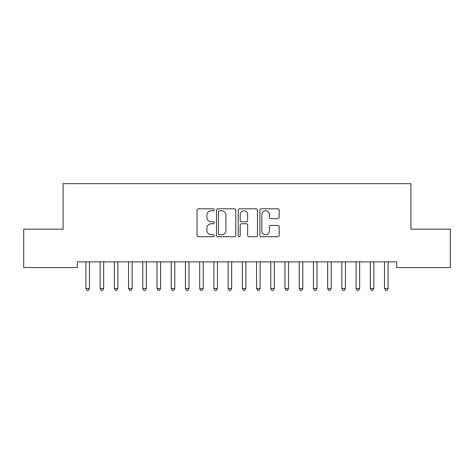 <?xml version="1.0" encoding="UTF-8"?>
<svg xmlns="http://www.w3.org/2000/svg" width="474" height="474" viewBox="0 0 474 474"><rect width="100%" height="100%" fill="white"/><g stroke="black" fill="none" stroke-linecap="round" stroke-linejoin="round"><path stroke-width="0.71" d="M214.248 209.786A0.978 0.978 0 0 0 213.27 208.809L198.44 208.809A1.398 1.398 0 0 0 197.048 210.201L197.048 235.329A1.398 1.398 0 0 0 198.44 236.722L213.27 236.722A0.978 0.978 0 0 0 214.248 235.744A0.978 0.978 0 0 0 213.27 234.772L211.351 234.772A4.467 4.467 0 0 1 206.883 230.305L206.883 228.207A4.467 4.467 0 0 1 211.351 223.746L213.27 223.746A0.978 0.978 0 0 0 214.248 222.768A0.978 0.978 0 0 0 213.27 221.791L211.351 221.791A4.467 4.467 0 0 1 206.883 217.323L206.883 215.226A4.467 4.467 0 0 1 211.351 210.764L213.27 210.764A0.978 0.978 0 0 0 214.248 209.786M277.794 218.65A1.398 1.398 0 0 0 279.186 217.252L279.186 210.201A1.398 1.398 0 0 0 277.794 208.809L261.322 208.809A1.398 1.398 0 0 0 259.924 210.201L259.924 235.329A1.398 1.398 0 0 0 261.322 236.722L277.794 236.722A1.398 1.398 0 0 0 279.186 235.329L279.186 226.815A1.398 1.398 0 0 0 277.794 225.417L270.743 225.417A1.398 1.398 0 0 0 269.345 226.815L269.345 231.034A3.733 3.733 0 0 1 265.612 234.772A3.733 3.733 0 0 1 261.879 231.034L261.879 214.497A3.733 3.733 0 0 1 265.612 210.764A3.733 3.733 0 0 1 269.345 214.497L269.345 217.252A1.398 1.398 0 0 0 270.743 218.65L277.794 218.65M396.691 261.873L77.309 261.873L77.309 267.561L23.7 267.561L23.7 229.167L63.089 229.167L63.089 183.663L410.911 183.663L410.911 229.167L450.3 229.167L450.3 267.561L396.691 267.561L396.691 261.873M235.779 210.201A1.398 1.398 0 0 0 234.381 208.809L217.91 208.809A1.398 1.398 0 0 0 216.517 210.201L216.517 235.329A1.398 1.398 0 0 0 217.91 236.722L234.381 236.722A1.398 1.398 0 0 0 235.779 235.329L235.779 210.201M239.619 208.809L256.09 208.809A1.398 1.398 0 0 1 257.483 210.201L257.483 235.329A1.398 1.398 0 0 1 256.09 236.722L249.04 236.722A1.398 1.398 0 0 1 247.641 235.329L247.641 225.138A1.398 1.398 0 0 0 246.249 223.746L241.574 223.746A1.398 1.398 0 0 0 240.176 225.138L240.176 235.744A0.978 0.978 0 0 1 239.198 236.722A0.978 0.978 0 0 1 238.221 235.744L238.221 210.201A1.398 1.398 0 0 1 239.619 208.809M219.45 210.764A0.978 0.978 0 0 0 218.473 211.742L218.473 233.795A0.978 0.978 0 0 0 219.45 234.772L221.471 234.772A4.467 4.467 0 0 0 225.938 230.305L225.938 215.226A4.467 4.467 0 0 0 221.471 210.764L219.45 210.764M247.641 214.568A3.733 3.733 0 0 0 243.909 210.829A3.733 3.733 0 0 0 240.176 214.568L240.176 220.392A1.398 1.398 0 0 0 241.574 221.791L246.249 221.791A1.398 1.398 0 0 0 247.641 220.392L247.641 214.568M85.723 261.873L85.812 262.081A1.422 1.422 0 0 1 85.913 262.608L85.913 288.488L89.468 288.488L89.468 262.608A1.422 1.422 0 0 1 89.568 262.081L89.657 261.873M89.468 288.488L88.401 290.337L86.979 290.337L85.913 288.488M99.943 261.873L100.032 262.081A1.422 1.422 0 0 1 100.133 262.608L100.133 288.488L103.688 288.488L103.688 262.608A1.422 1.422 0 0 1 103.788 262.081L103.877 261.873M103.688 288.488L102.621 290.337L101.199 290.337L100.133 288.488M114.163 261.873L114.252 262.081A1.422 1.422 0 0 1 114.353 262.608L114.353 288.488L117.907 288.488L117.907 262.608A1.422 1.422 0 0 1 118.008 262.081L118.097 261.873M117.907 288.488L116.841 290.337L115.419 290.337L114.353 288.488M128.383 261.873L128.472 262.081A1.422 1.422 0 0 1 128.573 262.608L128.573 288.488L132.127 288.488L132.127 262.608A1.422 1.422 0 0 1 132.228 262.081L132.317 261.873M132.127 288.488L131.061 290.337L129.639 290.337L128.573 288.488M142.603 261.873L142.692 262.081A1.422 1.422 0 0 1 142.793 262.608L142.793 288.488L146.347 288.488L146.347 262.608A1.422 1.422 0 0 1 146.448 262.081L146.537 261.873M146.347 288.488L145.281 290.337L143.859 290.337L142.793 288.488M156.823 261.873L156.912 262.081A1.422 1.422 0 0 1 157.013 262.608L157.013 288.488L160.567 288.488L160.567 262.608A1.422 1.422 0 0 1 160.668 262.081L160.757 261.873M160.567 288.488L159.501 290.337L158.079 290.337L157.013 288.488M171.043 261.873L171.132 262.081A1.422 1.422 0 0 1 171.233 262.608L171.233 288.488L174.787 288.488L174.787 262.608A1.422 1.422 0 0 1 174.888 262.081L174.977 261.873M174.787 288.488L173.721 290.337L172.299 290.337L171.233 288.488M185.263 261.873L185.352 262.081A1.422 1.422 0 0 1 185.453 262.608L185.453 288.488L189.008 288.488L189.008 262.608A1.422 1.422 0 0 1 189.108 262.081L189.197 261.873M189.008 288.488L187.941 290.337L186.519 290.337L185.453 288.488M199.483 261.873L199.572 262.081A1.422 1.422 0 0 1 199.673 262.608L199.673 288.488L203.228 288.488L203.228 262.608A1.422 1.422 0 0 1 203.328 262.081L203.417 261.873M203.228 288.488L202.161 290.337L200.739 290.337L199.673 288.488M213.703 261.873L213.792 262.081A1.422 1.422 0 0 1 213.893 262.608L213.893 288.488L217.448 288.488L217.448 262.608A1.422 1.422 0 0 1 217.548 262.081L217.637 261.873M217.448 288.488L216.381 290.337L214.959 290.337L213.893 288.488M227.923 261.873L228.012 262.081A1.422 1.422 0 0 1 228.113 262.608L228.113 288.488L231.668 288.488L231.668 262.608A1.422 1.422 0 0 1 231.768 262.081L231.857 261.873M231.668 288.488L230.601 290.337L229.179 290.337L228.113 288.488M242.143 261.873L242.232 262.081A1.422 1.422 0 0 1 242.333 262.608L242.333 288.488L245.888 288.488L245.888 262.608A1.422 1.422 0 0 1 245.988 262.081L246.077 261.873M245.888 288.488L244.821 290.337L243.399 290.337L242.333 288.488M256.363 261.873L256.452 262.081A1.422 1.422 0 0 1 256.553 262.608L256.553 288.488L260.108 288.488L260.108 262.608A1.422 1.422 0 0 1 260.208 262.081L260.297 261.873M260.108 288.488L259.041 290.337L257.619 290.337L256.553 288.488M270.583 261.873L270.672 262.081A1.422 1.422 0 0 1 270.773 262.608L270.773 288.488L274.327 288.488L274.327 262.608A1.422 1.422 0 0 1 274.428 262.081L274.517 261.873M274.327 288.488L273.261 290.337L271.839 290.337L270.773 288.488M284.803 261.873L284.892 262.081A1.422 1.422 0 0 1 284.993 262.608L284.993 288.488L288.548 288.488L288.548 262.608A1.422 1.422 0 0 1 288.648 262.081L288.737 261.873M288.548 288.488L287.481 290.337L286.059 290.337L284.993 288.488M299.023 261.873L299.112 262.081A1.422 1.422 0 0 1 299.213 262.608L299.213 288.488L302.768 288.488L302.768 262.608A1.422 1.422 0 0 1 302.868 262.081L302.957 261.873M302.768 288.488L301.701 290.337L300.279 290.337L299.213 288.488M313.243 261.873L313.332 262.081A1.422 1.422 0 0 1 313.433 262.608L313.433 288.488L316.988 288.488L316.988 262.608A1.422 1.422 0 0 1 317.088 262.081L317.177 261.873M316.988 288.488L315.921 290.337L314.499 290.337L313.433 288.488M327.463 261.873L327.552 262.081A1.422 1.422 0 0 1 327.653 262.608L327.653 288.488L331.208 288.488L331.208 262.608A1.422 1.422 0 0 1 331.308 262.081L331.397 261.873M331.208 288.488L330.141 290.337L328.719 290.337L327.653 288.488M341.683 261.873L341.772 262.081A1.422 1.422 0 0 1 341.873 262.608L341.873 288.488L345.428 288.488L345.428 262.608A1.422 1.422 0 0 1 345.528 262.081L345.617 261.873M345.428 288.488L344.361 290.337L342.939 290.337L341.873 288.488M355.903 261.873L355.992 262.081A1.422 1.422 0 0 1 356.093 262.608L356.093 288.488L359.648 288.488L359.648 262.608A1.422 1.422 0 0 1 359.748 262.081L359.837 261.873M359.648 288.488L358.581 290.337L357.159 290.337L356.093 288.488M370.123 261.873L370.212 262.081A1.422 1.422 0 0 1 370.312 262.608L370.312 288.488L373.868 288.488L373.868 262.608A1.422 1.422 0 0 1 373.968 262.081L374.057 261.873M373.868 288.488L372.801 290.337L371.379 290.337L370.312 288.488M384.343 261.873L384.432 262.081A1.422 1.422 0 0 1 384.533 262.608L384.533 288.488L388.088 288.488L388.088 262.608A1.422 1.422 0 0 1 388.188 262.081L388.277 261.873M388.088 288.488L387.021 290.337L385.599 290.337L384.533 288.488"/></g></svg>
